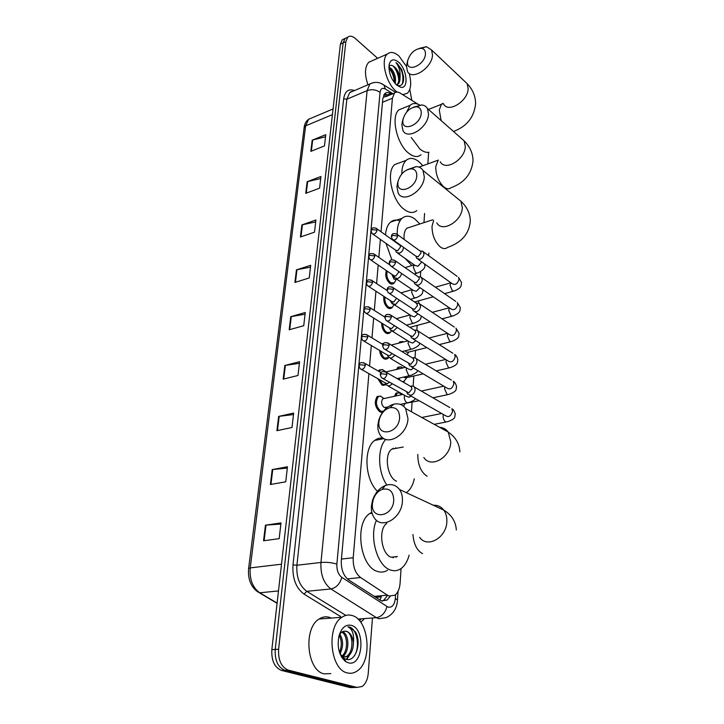<?xml version="1.0" encoding="UTF-8"?>
<svg xmlns="http://www.w3.org/2000/svg" width="724" height="724" viewBox="0 0 724 724"><rect width="100%" height="100%" fill="white"/><g stroke="black" fill="none" stroke-linecap="round" stroke-linejoin="round"><path stroke-width="1.09" d="M381.24 412.246L382.86 411.902L379.756 411.793C374.833 406.924 374.009 401.802 377.294 396.435L380.887 396.173M382.96 385.403L385.548 384.815L381.892 384.978L377.792 378.67M378.371 371.122L379.376 369.91L382.824 369.62M388.299 357.982L387.657 358.661L383.973 358.769C381.566 357.113 380.1 354.335 379.584 350.425M381.666 343.773L383.865 343.366M390.354 332.388L389.711 333.085L386.01 333.121C383.132 330.922 381.666 327.556 381.629 323.013M392.354 307.356L391.72 308.053L388.001 308.044C384.652 305.175 383.286 301.293 383.901 296.406M394.308 282.867L393.684 283.573L389.946 283.491C386.109 279.808 384.924 275.509 386.39 270.595M394.417 396.281L396.182 393.032L399.53 392.797M397.811 378.996L397.53 378.489M396.562 369.43L398.01 367.159L401.232 366.896M398.788 343.14L399.802 341.837L402.897 341.556M401.259 317.329L404.064 316.569M368.914 373.638L353.212 557.706C352.878 566.747 355.339 573.354 360.579 577.526L387.403 595.182L389.123 596.051L394.852 595.2C397.883 592.847 399.63 588.847 400.091 583.209L401.069 568.539M393.223 448.256L393.621 448.799M393.566 556.955L393.286 557.715M375.575 597.4L380.978 596.847M385.43 96.826L394.444 93.079L392.417 98.193L381.023 231.734M380.372 239.4L378.833 257.364M378.181 265.011L376.598 283.591M375.946 291.211L374.308 310.433M373.656 318.035L371.964 337.918M371.312 345.502L369.557 366.063M418.119 104.256L400.2 93.106C397.919 91.74 396.001 91.731 394.444 93.079M411.449 411.766L412.083 402.218M413.151 386.055L413.811 376.018M415.024 357.737L415.513 350.398M416.852 330.081L417.169 325.32M418.644 303.075L418.798 300.786M420.391 276.695L420.725 271.618M423.965 222.63L424.572 213.48M427.857 163.895L428.626 152.33M406.816 377.62L403.295 382.172M391.738 94.201L390.688 93.559C388.39 92.192 386.453 92.183 384.878 93.541L382.824 98.618L341.321 560.195C340.959 569.218 343.411 575.797 348.697 579.942L381.376 600.893L387.078 600.051L390.2 596.332M386.996 596.241L383.657 600.341L382.209 601.128M340.135 654.044L340.714 652.505M372.398 618.676L368.254 673.302C367.647 679.601 365.575 684.008 362.036 686.515L356.941 687.411L288.315 670.143C281.383 667.266 278.143 660.297 278.613 649.238L345.864 41.639L347.746 37.205C349.792 35.53 352.335 35.965 355.366 38.535L377.666 58.318M409.811 89.387L411.775 100.301M353.638 687.519L350.262 687.61L281.518 670.433L284.912 670.288C277.971 667.419 274.74 660.469 275.22 649.428L343.131 42.906L345.013 38.481L347.131 37.494L345.013 38.481L343.131 42.906L275.22 649.428C274.74 660.469 277.971 667.419 284.912 670.288L353.593 687.51L284.912 670.288L288.315 670.143M356.977 687.42L353.593 687.51L356.977 687.42M384.679 93.731L388.86 95.405M281.518 670.433C274.577 667.573 271.346 660.641 271.835 649.627L340.398 44.173L342.289 39.748L344.416 38.761M301.899 224.92L315.926 219.987L314.515 232.16L300.433 237.001L301.899 224.92L302.415 224.775L300.958 236.82M307.139 181.724L320.94 176.484L319.592 188.177L305.727 193.335L307.139 181.724L307.655 181.57L306.252 193.145M312.18 140.194L325.764 134.664L324.47 145.904L310.831 151.361L312.18 140.194L312.687 140.031L311.338 151.153M284.831 365.493L299.582 361.701L297.989 375.494L283.165 379.168L284.831 365.493L285.374 365.385L283.727 379.032M278.649 416.418L293.654 413.078L291.998 427.486L276.912 430.69L278.649 416.418L279.202 416.327L277.482 430.572M272.188 469.595L287.464 466.763L285.727 481.813L270.378 484.51L272.188 469.595L272.758 469.514L270.957 484.41M265.446 525.181L280.993 522.891L279.174 538.656L263.545 540.783L265.446 525.181L266.016 525.117L264.133 540.701M296.442 269.871L310.696 265.292L309.238 277.962L294.912 282.451L296.442 269.871L296.967 269.735L295.446 282.288M290.758 316.696L305.257 312.487L303.736 325.7L289.166 329.8L290.758 316.696L291.292 316.569L289.709 329.646M305.057 314.216L291.292 316.569M310.487 267.129L296.967 269.735M280.858 524.04L266.016 525.117M287.31 468.075L272.758 469.514M293.482 414.544L279.202 416.327M299.392 363.303L285.374 365.385M325.519 136.782L312.687 140.031M320.705 178.52L307.655 181.57M315.7 221.933L302.415 224.775M352.208 615.563C369.104 619.681 372.806 661.772 356.814 671.211C353.828 673.175 350.688 673.745 347.402 672.922C330.126 669.827 326.099 626.495 341.963 617.246C345.257 615.029 348.669 614.459 352.208 615.563M330.814 673.582L324.225 673.854C306.822 670.822 303.048 628.161 319.112 619.02C322.442 616.821 325.891 616.26 329.456 617.337L331.302 618.079M341.411 656.759L342.778 657.256L347.629 656.46C351.484 653.709 353.412 649.084 353.412 642.604C352.588 636.559 350.326 632.803 346.624 631.319L344.09 631.21C342 631.527 340.316 633.066 339.013 635.835M341.809 657.41L346.262 656.532C354.244 652.288 353.303 633.129 346.362 631.337L344.76 631.111M341.285 656.523C348.353 652.107 348.054 635.238 341.846 632.115M341.828 656.949L342.19 656.74C350.045 652.577 349.348 633.862 342.524 631.699M339.484 652.351C341.945 646.206 341.855 640.559 339.212 635.419M339.99 653.781C343.493 646.758 343.447 640.251 339.855 634.278M339.936 653.627L343.873 658.234L345.801 659.193C355.611 662.922 361.891 642.36 355.502 631.989L349.9 627.228L347.973 626.921L349.502 627.726C352.832 630.514 354.136 635.473 353.412 642.604M348.253 662.759L345.954 661.736C339.266 656.17 336.922 647.663 338.923 636.188C341.475 627.771 345.638 624.16 351.384 625.364C365.946 628.903 362.986 667.492 348.253 662.759M342.57 658.523L346.018 652.369M344.687 660.804L345.23 660.514M346.769 659.437L351.366 652.234M345.167 661.193L345.683 661.284M342.28 658.116L344.289 654.967M344.452 660.605L345.067 660.243M346.262 659.329L349.656 654.758M354.081 656.27C361.086 646.387 356.19 626.296 347.973 626.921M393.756 500.311C393.413 491.397 389.53 487.759 382.109 489.406C377.946 491.162 374.987 494.555 373.222 499.596L372.444 503.533C370.498 520.384 393.005 517.28 393.756 500.311M371.43 505.886L372.561 500.203C375.104 492.926 379.376 488.021 385.394 485.478C391.195 483.523 395.901 484.863 399.512 489.505C401.702 492.673 402.662 496.592 402.399 501.252C401.901 518.031 382.028 529.814 374.453 518.131C372.1 514.836 371.095 510.746 371.43 505.886M386.797 523.38C378.046 529.027 381.222 554.159 391.159 557.236L397.44 556.512M393.141 557.009L392.888 557.679M409.105 555.181C407.512 561.227 404.888 565.634 401.25 568.403C397.856 570.847 394.2 571.354 390.263 569.933C377.132 565.86 368.959 536.511 376.444 520.257M396.155 556.666L395.974 557.299M387.557 570.222C384.299 572.277 380.824 572.648 377.132 571.327C359.882 566.349 354.47 523.19 369.647 513.587L371.837 512.239M399.621 417.703C399.476 410.273 396.236 406.942 389.91 407.693C384.942 409.214 381.476 412.897 379.512 418.762L378.923 421.929C377.086 437.73 398.933 433.54 399.621 417.703M377.901 424.753L378.752 420.164C381.584 411.712 386.598 406.381 393.775 404.173C398.797 403.123 402.743 404.58 405.612 408.553L407.974 418.662C407.522 434.816 387.304 446.771 380.372 435.305C378.426 432.436 377.611 428.916 377.901 424.753M392.888 448.418L393.232 448.871M414.3 478.79C413.015 484.845 410.626 489.261 407.132 492.039L406.264 492.646M395.675 447.749L396.055 448.346M397.594 448.066L391.774 449.133C383.838 454.437 387.213 477.569 396.517 481.216M386.842 485.017C377.638 471.948 377.231 447.758 385.847 439.377M377.457 491.288C364.778 479.632 363.258 448.174 374.724 440.418C377.331 438.418 380.172 437.667 383.24 438.147M416.789 175.869C416.87 171.47 415.024 169.117 411.232 168.81C404.997 169.615 400.662 173.615 398.227 180.81L397.938 182.602C396.399 195.498 416.282 188.593 416.789 175.869M407.214 169.724L416.146 166.62C419.232 166.719 421.522 168.004 423.015 170.484L424.291 176.864C423.965 190.883 403.377 203.625 398.227 193.254L396.906 186.575L398.091 181.434M397.214 234.323C397.069 226.82 398.707 221.463 402.137 218.259C405.82 215.281 410.101 215.562 414.97 219.091L419.82 223.978M428.907 253.129L428.662 255.672M425.35 264.504L424.689 265.283M411.838 265.581L404.969 258.332M410.49 227.019L406.906 228.187C404.58 230.422 403.666 234.187 404.173 239.481M398.752 244.422L398.589 243.78M391.91 259.907L385.992 243.382M385.53 234.956C385.937 229.037 387.602 224.757 390.517 222.132C393.213 219.87 396.372 219.463 399.974 220.901M421.241 113.161C421.341 109.324 419.748 107.206 416.463 106.817C410.101 107.505 405.657 111.532 403.123 118.881L402.879 120.437C401.413 132.628 420.78 125.134 421.241 113.161M413.522 107.215L421.522 104.953C424.21 105.152 426.183 106.347 427.441 108.528L428.518 114.157C428.228 127.578 407.684 140.556 402.96 130.555L401.847 124.655L402.933 119.922M401.811 173.914C401.838 167.588 403.295 163.063 406.173 160.339C409.784 157.389 414.065 157.85 419.006 161.733L422.888 165.696M416.78 210.612C413.359 213.381 409.25 213.046 404.445 209.589C391.91 201 385.639 171.425 394.815 164.538L400.101 162.583M425.441 53.992C425.549 50.617 424.173 48.716 421.305 48.291C414.888 48.897 410.372 52.924 407.748 60.373L407.54 61.739C406.137 73.287 425.015 65.278 425.441 53.992M419.232 48.408L426.454 46.707L431.594 49.992L432.509 54.988C432.246 67.83 411.802 81.043 407.458 71.405L406.517 66.174L407.549 61.703M428.943 152.275C426.174 152.773 423.16 151.696 419.902 149.035L411.268 137.497M421.033 154.773C417.676 157.524 413.567 157.008 408.698 153.217C396.779 144.284 390.526 116.293 398.96 109.822L403.485 107.994M406.716 111.985L410.056 105.333C412.68 103.043 415.893 102.935 419.676 105.007M406.852 392.336L407.675 394.173L410.761 395.313C413.25 394.489 414.707 392.634 415.142 389.738L414.517 387.123L413.558 386.245L411.386 385.973M383.005 378.607L408.852 392.87L412.01 388.842L410.879 386.308L413.558 386.245M419.187 400.707L402.879 403.829M400.453 393.168L402.091 394.607M404.969 403.73L403.539 406.227M408.734 363.801L409.567 365.701L412.671 366.806C415.133 365.955 416.572 364.118 416.997 361.285L416.418 358.805L415.522 357.955L413.286 357.692M385.177 349.538L410.789 364.353L413.911 360.362L412.852 357.955L415.522 357.955M395.612 396.028L397.186 393.313L398.969 392.716L402.001 394.625M423.214 373.865L406.689 377.647L404.743 377.711L403.92 377.023M397.802 369.14L399.005 367.421L400.716 366.833L403.078 367.901M404.553 381.141L402.454 381.684M410.58 335.945L411.431 337.909L414.535 338.977C416.97 338.099 418.391 336.271 418.807 333.502L417.422 330.334L415.133 330.081M387.304 321.175L410.427 335.746L412.671 336.515L415.766 332.551L415.377 330.85L414.065 330.017M400.191 380.372L398.653 378.227M426.861 347.611L408.499 352.117L406.535 352.145L405.232 350.778M408.626 352.081L407.169 354.715M389.385 293.492L412.273 308.587L414.517 309.329L417.576 305.401L416.454 303.275M412.39 308.75L413.25 310.777L416.354 311.8C418.762 310.895 420.164 309.085 420.581 306.379L419.277 303.356L416.943 303.112M419.277 303.356L416.001 302.976M400.146 342.796L402.426 341.502L403.793 341.873M430.192 321.918L409.893 327.348M414.173 282.197L415.024 284.27L418.137 285.256C420.508 284.315 421.902 282.523 422.309 279.871L421.087 276.993L418.562 276.803M391.422 266.468L414.074 282.052L416.318 282.767L419.341 278.876L418.997 277.337L417.884 276.559M415.911 256.242L416.762 258.368L419.875 259.31C422.228 258.35 423.603 256.577 424.002 253.979L422.852 251.237L420.472 250.993M393.422 240.078L415.829 256.133L418.083 256.812L421.069 252.957L420.753 251.499L419.721 250.748M387.729 407.051L384.154 407.485C381.394 404.743 380.933 401.856 382.77 398.834L384.29 398.499M385.485 383.177L386.335 384.996L389.277 386.046L392.299 383.892M383.277 411.359L380.625 411.123C376 406.562 375.231 401.757 378.317 396.725L380.245 396.073L383.738 398.327M386.344 407.341L385.367 409.042M361.511 369.448L385.24 382.887L387.376 383.648L389.422 382.254M387.584 355.321L388.444 357.213L391.403 358.226L394.842 355.339M379.267 371.647L380.381 370.181L382.236 369.548L385.639 371.638M385.973 384.317L382.743 384.317L379.231 379.476M363.91 341.094L387.385 355.077L389.521 355.81L392.046 353.656M385.792 371.819L386.263 371.864M389.648 328.126L390.517 330.072L393.476 331.058L397.232 327.429M388.725 357.556L384.815 358.099C382.797 356.751 381.467 354.443 380.824 351.167M366.244 313.411L389.476 327.918L391.621 328.624L394.453 325.673M382.408 344.226L383.548 343.656M391.657 301.564L392.535 303.555L395.503 304.505L399.467 300.143M391.413 330.886L390.317 332.416L386.842 332.461C384.353 330.615 382.987 327.691 382.734 323.7M368.543 286.378L391.521 301.383L393.666 302.062L396.643 298.279M389.856 328.56L389.06 327.655M393.096 304.152L392.218 303.799L390.055 300.424M393.639 275.6L394.517 277.645L397.476 278.55C399.711 277.672 401.069 275.962 401.548 273.437M394.037 304.578L392.317 307.392L388.824 307.374C385.883 304.931 384.562 301.483 384.869 297.039M370.788 259.979L393.53 275.446L395.675 276.106L398.625 272.287L398.553 271.373M396.752 279.165L394.127 279.265L391.72 274.224M395.576 250.233L396.444 252.314L399.413 253.183C402.01 252.024 403.349 250.042 403.449 247.264M396.39 279.274L394.263 282.894L390.77 282.822C387.358 279.654 386.182 275.763 387.231 271.165M372.987 234.178L395.485 250.106L397.63 250.73L400.544 246.938L400.236 245.49L399.259 244.784M397.06 92.075L396.146 91.324C385.874 83.034 380.353 59.468 387.376 54.01C390.562 51.413 394.462 52.128 399.096 56.155L406.49 66.481M409.16 73.359C411.639 82.672 411.069 89.296 407.44 93.215L402.698 94.663M394.39 82.663L394.399 78.69C393.775 74.78 392.381 71.604 390.227 69.169L388.933 68.056M395.15 83.586C396.191 78.102 394.915 73.133 391.322 68.69L388.915 67.024M396.481 84.952L396.897 84.654C398.526 83.16 399.159 80.59 398.797 76.943C398.182 72.979 396.788 69.748 394.607 67.269L392.933 65.911C391.168 64.907 389.829 65.178 388.924 66.735M392.933 65.911L394.824 67.178C397.594 69.884 399.322 73.414 400.001 77.758C400.073 80.817 399.404 82.961 398.001 84.192L396.897 84.654M396.453 84.925L398.001 84.192M396.671 85.115C390.996 79.151 388.498 72.31 389.15 64.59C390.67 59.223 393.82 58.418 398.589 62.192C407.132 69.314 408.933 89.161 400.797 87.305L396.671 85.115M396.833 85.26L398.227 85.731C402.245 85.93 404.019 82.835 403.549 76.436L401.639 69.513L397.413 63.748L395.974 62.644L397.096 64.174C399.558 68.174 400.526 72.699 400.001 77.758M367.928 84.799C364.434 74.355 364.706 66.843 368.76 62.264L372.272 60.707M402.182 70.88L401.639 69.513M394.417 82.455C394.082 76.88 392.263 72.083 388.978 68.083M398.788 80.699C398.453 75.034 396.625 70.183 393.295 66.137M402.327 84.011C404.046 75.64 401.929 68.527 395.974 62.644M374.018 596.386L387.403 595.182M381.322 596.748L379.901 600.196M383.729 95.106L384.453 96.98M347.33 578.892L360.579 577.526M341.42 559.082L353.212 557.706M382.498 102.292L392.417 98.193M392.924 93.713L385.349 89.043C382.399 87.532 380.634 88.645 380.055 92.382L336.877 564.123C336.624 570.168 338.271 574.585 341.828 577.372L388.055 607.128C392.082 607.807 394.499 604.929 395.331 598.504L395.594 594.612M395.331 598.504L397.485 599.988C396.933 608.54 393.123 614.423 386.046 617.653L378.706 618.776L376.426 617.69L357.928 619.083M363.919 619.319L360.688 622.26M340.524 616.477L304.08 594.151C295.926 588.069 292.234 578.304 292.994 564.847L343.656 98.799C344.905 91.206 348.516 88.464 354.479 90.563M278.613 649.238L271.835 649.627M356.941 687.411L350.262 687.61M345.864 41.639L340.398 44.173M351.04 91.495L351.71 91.758M361.213 618.839L359.538 620.794M386.924 606.567C385.231 612.947 381.729 616.649 376.426 617.69L330.913 588.956L306.768 591.309L345.855 615.4M341.828 577.372C339.936 583.924 336.298 587.788 330.913 588.956C323.709 583.435 320.397 574.603 320.967 562.457L296.912 565.254C296.252 577.2 299.537 585.888 306.768 591.309L304.08 594.151M336.877 564.123C331.945 562.575 326.642 562.014 320.967 562.457L367.122 90.609L346.85 99.233L296.912 565.254L292.994 564.847M380.055 92.382C376.172 89.631 371.864 89.043 367.122 90.609L369.864 83.966L373.503 82.572M352.941 91.224L349.665 92.627L346.85 99.233L343.656 98.799M381.231 83.513L384.019 85.124L385.349 89.043M387.811 94.763L390.688 93.559M281.509 564.195L250.233 567.897L248.603 568.584L304.152 127.496L305.637 125.849L250.233 567.897C249.418 579.327 252.604 587.626 259.771 592.793L257.5 591.716C250.785 586.612 247.816 578.901 248.603 568.584M312.053 117.822L308.65 119.261L305.637 125.849L332.425 114.627M278.487 590.929L259.771 592.793L277.111 603.047M419.639 537.344C427.341 548.683 446.681 537.615 446.853 521.461C447.025 516.981 446.002 513.189 443.776 510.103C441.097 506.637 437.631 505.017 433.368 505.261M412.942 534.502C413.793 544.267 417.006 550.647 422.572 553.643M423.848 457.523C430.925 468.709 450.627 457.478 450.762 441.884L448.247 432.074C446.111 429.124 443.26 427.549 439.694 427.35M417.775 454.419C417.839 464.889 420.934 472.166 427.079 476.229M433.64 220.449L432.02 226.295C432.074 235.11 434.871 242.024 440.4 247.038C443.115 248.966 445.459 249.119 447.441 247.472C461.55 242.594 469.17 233.825 470.292 221.155C470.202 213.652 467.08 207.01 460.917 201.245L456.654 197.788M436.789 222.865C442.102 233.101 462.247 221.164 462.292 207.498L460.917 201.245L423.015 170.484M438.255 160.067L435.748 166.583C435.812 174.982 438.527 181.778 443.884 186.973C446.654 189.118 449.007 189.38 450.952 187.742C464.31 182.873 471.668 173.896 473.025 160.828C472.962 153.352 469.994 146.691 464.129 140.836L460.645 137.777M440.264 161.742C445.16 171.642 465.27 159.488 465.297 146.375L464.129 140.836L427.441 108.528M453.658 131.614L454.247 131.162C467.071 126.148 474.193 116.998 475.605 103.713C475.568 96.247 472.745 89.559 467.143 83.649L464.283 80.943M443.586 103.957C448.093 113.523 468.129 101.143 468.147 88.563L467.143 83.649L431.594 49.992M442.943 103.378L441.387 104.265L439.287 110.021L441.106 120.555M386.933 374.399L381.693 373.783L380.245 374.833L381.458 377.729C383.892 379.322 385.72 378.209 386.933 374.399L386.507 372.471L384.77 371.584M409.811 395.385L445.233 415.504C448.599 417.685 451.034 416.291 452.536 411.313L451.876 408.761C453.233 409.295 454.355 411.051 455.26 414.028C454.373 416.843 456.726 418.391 447.477 421.739L445.622 421.848C444.047 420.725 443.206 418.807 443.097 416.092L443.332 414.418M414.517 387.123L449.767 407.54M389.195 345.366L384.01 344.742L382.58 345.846L383.747 348.678C386.145 350.244 387.964 349.14 389.195 345.366L388.788 343.538L387.186 342.669M411.549 366.887L446.627 387.874C449.957 390.028 452.373 388.643 453.894 383.702L453.278 381.286C454.609 381.847 455.704 383.602 456.572 386.544C455.731 389.412 457.939 390.969 448.916 394.39L447.034 394.462L444.545 388.743L444.88 386.833M416.418 358.805L451.324 380.091M391.394 317.031L386.272 316.406L384.851 317.565L385.983 320.343C388.354 321.872 390.155 320.768 391.394 317.031L391.023 315.302L389.53 314.451M413.259 339.067L447.993 360.887C451.278 363.005 453.686 361.611 455.215 356.724L454.645 354.425C455.948 355.013 457.016 356.769 457.858 359.692C457.134 362.579 458.953 364.29 450.319 367.656L448.418 367.702L445.957 362.009L446.4 359.891M418.264 331.158L452.835 353.276M393.539 289.383L388.48 288.758L387.078 289.971L388.164 292.686C390.507 294.179 392.29 293.084 393.539 289.383L393.195 287.745L391.82 286.921M414.933 311.89L449.333 334.506C452.572 336.579 454.971 335.194 456.509 330.352L455.975 328.171L459.107 333.429C458.41 336.398 460.111 338.108 451.686 341.52L449.776 341.529L447.341 335.873L447.912 333.574M420.074 304.143L454.301 327.049M395.63 262.396L390.643 261.762L389.241 263.02L390.299 265.69C392.607 267.147 394.381 266.052 395.63 262.396L395.313 260.83L394.037 260.034M416.59 285.337L450.636 308.723C453.839 310.75 456.22 309.365 457.776 304.569L457.278 302.496L460.337 307.754C459.64 310.759 461.333 312.451 453.016 315.963L451.097 315.936L448.69 310.306L449.414 307.872M421.839 277.754L455.731 301.419M397.684 236.033L392.743 235.4L391.358 236.703L392.381 239.336C394.661 240.748 396.426 239.653 397.684 236.033L397.376 234.549L396.209 233.78M418.21 259.4L451.921 283.5C455.088 285.491 457.45 284.107 459.016 279.355L458.545 277.382L461.541 282.632C460.935 285.672 462.319 287.5 454.319 290.967L452.391 290.894L450.02 285.301L450.907 282.767M423.558 251.961L457.116 276.342M365.358 365.321L360.217 364.715L358.851 365.729L360.072 368.634C362.398 370.127 364.163 369.023 365.358 365.321L364.941 363.412L363.339 362.588M415.332 398.526C415.305 399.585 413.151 400.924 408.87 402.553L406.852 402.662C405.214 401.503 404.363 399.585 404.282 396.888L404.544 395.286M388.336 386.127L406.128 396.182L409.069 397.241L411.142 396.137M367.828 336.995L362.742 336.389L361.394 337.456L362.57 340.298C364.869 341.764 366.625 340.66 367.828 336.995L367.439 335.185L365.946 334.379M417.549 370.48C417.766 371.837 415.495 373.493 410.743 375.448L408.707 375.53L406.173 369.783L406.526 367.955M390.299 358.317L407.974 368.815L410.924 369.846L413.585 368.1M370.236 309.347L365.213 308.732L363.873 309.845L365.014 312.632C367.285 314.071 369.023 312.976 370.236 309.347L369.873 307.628L368.498 306.84M419.567 343.031C419.965 344.796 417.63 346.769 412.562 348.968L410.517 349.004L408.019 343.294L408.481 341.266M392.236 331.139L409.775 342.072L412.734 343.067L415.838 340.678M372.589 282.342L367.629 281.727L366.299 282.894L367.394 285.627C369.638 287.03 371.367 285.935 372.589 282.342L372.254 280.713L370.969 279.944M421.404 316.144C420.535 318.66 421.368 320.18 414.354 323.067L412.291 323.076L409.82 317.402L410.408 315.193M394.127 304.596L411.54 315.936L414.499 316.895L417.938 313.863M374.887 255.97L369.982 255.355L368.661 256.567L369.729 259.255C371.946 260.622 373.665 259.527 374.887 255.97L374.57 254.423L373.385 253.681M423.069 289.79C422.427 292.74 423.576 294.496 416.092 297.736L414.028 297.709L411.585 292.071L412.318 289.736M395.992 278.649L413.268 290.378L416.228 291.31L419.92 287.627M377.132 230.205L372.29 229.589L370.978 230.838L372.009 233.49C374.199 234.82 375.901 233.725 377.132 230.205L376.842 228.739L375.738 228.015M424.545 263.934L424.671 264.803C425.739 267.428 423.45 270.152 417.793 272.966L415.721 272.894L413.313 267.292L414.2 264.857L405.051 267.618M397.811 253.282L414.961 265.391L417.92 266.278L421.775 261.952M386.933 96.201L384.091 94.473M403.929 381.783L402.997 382.001M393.684 283.573L391.63 284.17M391.72 308.053L389.539 308.659M389.711 333.085L387.403 333.683M387.657 358.661L385.213 359.258M383.059 411.639L380.652 412.146M383.657 600.341L387.078 600.051M347.746 37.205L342.289 39.748M395.639 92.328L384.019 85.124C379.666 81.921 374.942 81.531 369.864 83.966L353.004 91.197M397.485 599.988L398.073 591.227M304.152 127.496C304.632 123.777 306.134 121.035 308.65 119.261L333.067 108.944M277.084 603.291L259.346 592.802M347.629 656.46L346.262 656.532M343.873 658.234L345.954 661.736M341.963 617.246L319.112 619.02M373.222 499.596L372.561 500.203M382.109 489.406L385.394 485.478M456.319 529.986C455.803 521.524 451.622 514.9 443.776 510.103L399.512 489.505M372.091 513.235L369.647 513.587M379.512 418.762L378.752 420.164M389.91 407.693L393.775 404.173M459.849 451.876C459.505 443.812 455.631 437.215 448.247 432.074L405.612 408.553M384.046 438.626L374.724 440.418M391.774 449.133L403.277 447.016M398.227 180.81L397.322 183.977M411.232 168.81L416.146 166.62M402.137 218.259L390.517 222.132M406.906 228.187L432.762 219.77M403.123 118.881L402.191 122.401M416.463 106.817L421.522 104.953M406.173 160.339L394.815 164.538M418.988 167.108L438.328 160.122M407.748 60.373L406.807 64.201M421.305 48.291L426.454 46.707M410.056 105.333L398.96 109.822M428.436 109.405L443.215 103.623M434.219 424.336L446.029 422.029M380.245 374.833C380.444 371.593 382.534 370.806 386.507 372.471L411.567 386.942M421.811 417.486L441.685 413.485M432.925 397.793L447.541 394.689M382.58 345.846C382.779 342.624 384.851 341.855 388.788 343.538L413.495 358.561M421.314 391.069L443.767 386.163M397.186 393.313L395.557 393.675M436.228 370.887L449.016 367.955M384.851 317.565C385.077 314.334 387.141 313.582 391.023 315.302L415.377 330.85M425.323 364.244L445.713 359.457M402.644 368L400.716 366.833M399.005 367.421L397.386 367.801M414.771 330.262L417.422 330.334M439.242 344.579L450.446 341.828M387.078 289.971C387.313 286.74 389.358 285.998 393.195 287.745L417.214 303.781M428.961 337.999L447.541 333.33M403.286 342L402.426 341.502M400.788 342.081L399.186 342.488M442.02 318.832L451.848 316.27M389.241 263.02C389.485 259.798 391.503 259.065 395.313 260.83L418.997 277.337M432.291 312.316L449.278 307.781M418.463 276.794L421.087 276.993M414.499 301.971L433.26 296.786M444.608 293.645L453.215 291.265M391.358 236.703C391.657 233.472 393.666 232.748 397.376 234.549L420.753 251.499M450.934 282.794L435.35 287.184M423.06 290.659L423.956 290.396M420.246 250.975L422.852 251.237M400.263 404.381L407.359 402.87M381.467 411.458L379.801 411.811M358.851 365.729C359.004 362.634 361.041 361.864 364.941 363.412L381.141 372.715M382.77 398.834L402.997 394.408M383.919 398.444L380.245 396.073M378.317 396.725L376.652 397.087M397.096 378.589L409.313 375.783M383.747 384.716L382.1 385.096M361.394 337.456C361.548 334.361 363.566 333.61 367.439 335.185L382.924 344.534M385.973 371.928L405.476 367.33M385.928 371.819L382.236 369.548M380.381 370.181L378.733 370.579M402.001 351.574L411.223 349.294M385.983 358.561L384.344 358.968M363.873 309.845C364.063 306.75 366.063 306.008 369.873 307.628L384.906 317.139M391.259 345.04L407.82 340.85M406.436 325.148L413.078 323.402M388.154 332.986L386.535 333.402M366.299 282.894C366.48 279.808 368.462 279.084 372.254 280.713L387.087 290.514M396.29 318.669L410.056 314.967M410.499 299.302L414.897 298.071M390.272 307.953L388.661 308.397M368.661 256.567C368.869 253.472 370.833 252.757 374.57 254.423L389.621 264.785M400.861 292.867L412.182 289.636M414.228 274.016L416.662 273.301M392.345 283.455L390.752 283.926M370.978 230.838C371.213 227.743 373.168 227.046 376.842 228.739L400.236 245.49M399.766 245.002L400.381 245.065M398.227 85.731L400.797 87.305M387.376 54.01L368.76 62.264"/></g></svg>
